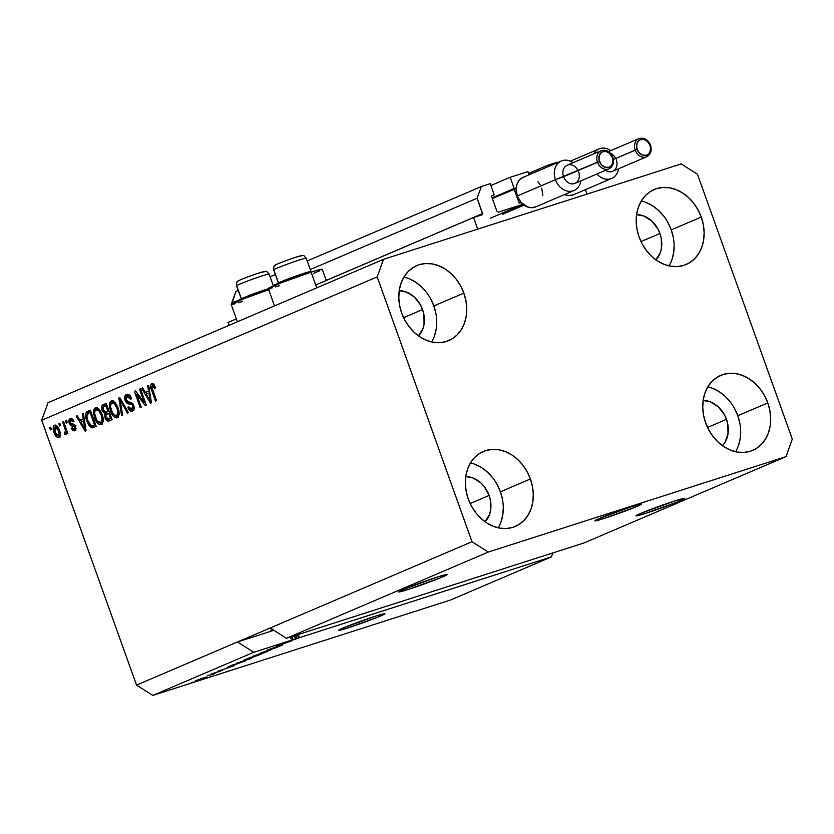 <?xml version="1.0" encoding="UTF-8"?>
<svg xmlns="http://www.w3.org/2000/svg" width="834" height="834" viewBox="0 0 834 834"><rect width="100%" height="100%" fill="white"/><g stroke="black" fill="none" stroke-linecap="round" stroke-linejoin="round"><path stroke-width="1.25" d="M585.385 189.672L586.98 194.113L477.705 229.131L473.545 217.518L482.646 214.296L477.142 198.242L481.354 186.535L490.204 183.688L494.197 194.843L491.862 195.667L491.706 196.678L497.022 211.544L491.706 196.678A0.99 0.792 -113.1 0 1 492.123 195.51L494.197 194.843L491.706 195.907L494.197 194.843L490.204 183.688L481.354 186.535L307.204 260.959L481.354 186.535L477.142 198.242L310.29 269.549L477.142 198.242L482.625 213.567A0.99 0.792 -113.1 0 1 482.208 214.745L473.545 217.518L315.69 284.988L473.545 217.518L477.705 229.131L586.98 194.113L585.385 189.672M556.716 162.38L547.855 165.215L528.548 173.472L547.855 165.215L556.716 162.38M548.334 166.56L547.855 165.215L548.334 166.56M527.88 171.616L529.027 174.817L527.88 171.616L510.179 177.288L490.872 185.544L510.179 177.288L527.88 171.616M492.123 197.867L514.171 188.442L510.179 177.288L514.171 188.442L492.123 197.867M492.196 198.054L516.204 187.796L492.196 198.054M498.117 212.232L522.23 204.507L498.117 212.232M235.876 291.441L238.263 290.42L235.876 291.441L231.664 303.149L241.339 299.02L231.664 303.149L231.904 303.837L235.876 291.441M270.112 276.805L275.356 274.574L270.112 276.805M273.187 285.405L278.431 283.164L273.187 285.405M326.24 280.412L482.625 213.567L326.24 280.412M228.068 322.435L236.376 318.88L228.068 322.435L229.1 325.312L228.068 322.435M636.895 506.467L636.446 505.206L636.895 506.467L633.871 507.718L604.421 518.331L595.09 520.896L599.219 518.539A24.697 1.115 -19.7 0 1 625.041 508.876A24.697 1.115 -19.7 0 1 641.315 504.174A24.697 1.115 -19.7 0 1 636.895 506.467A24.697 1.115 -19.7 0 1 611.061 516.131A24.697 1.115 -19.7 0 1 594.798 520.833A24.697 1.115 -19.7 0 1 599.219 518.539L631.692 506.676L641.023 504.111L636.895 506.467M380.502 616.045L380.054 614.783L380.502 616.045L377.489 617.296L348.028 627.908L338.698 630.473L342.826 628.117A24.697 1.115 -19.7 0 1 368.659 618.453A24.697 1.115 -19.7 0 1 384.922 613.751A24.697 1.115 -19.7 0 1 380.502 616.045A24.697 1.115 -19.7 0 1 354.679 625.698A24.697 1.115 -19.7 0 1 338.416 630.41A24.697 1.115 -19.7 0 1 342.826 628.117L375.3 616.253L384.63 613.688L380.502 616.045M680.158 500.765L679.689 499.451L680.158 500.765L676.989 502.078L646.058 513.223L636.269 515.912L640.595 513.442A25.937 1.168 -19.7 0 1 667.721 503.298A25.937 1.168 -19.7 0 1 684.797 498.357A25.937 1.168 -19.7 0 1 680.158 500.765A25.937 1.168 -19.7 0 1 653.043 510.908A25.937 1.168 -19.7 0 1 635.956 515.85A25.937 1.168 -19.7 0 1 640.595 513.442L674.696 500.984L684.495 498.294L680.158 500.765M442.771 576.847L442.301 575.523L442.771 576.847L439.601 578.16L408.67 589.304L398.871 591.994L403.208 589.523A25.937 1.168 -19.7 0 1 430.323 579.38A25.937 1.168 -19.7 0 1 447.41 574.438A25.937 1.168 -19.7 0 1 442.771 576.847A25.937 1.168 -19.7 0 1 415.655 586.99A25.937 1.168 -19.7 0 1 398.569 591.921A25.937 1.168 -19.7 0 1 403.208 589.523L437.308 577.065L447.107 574.376L442.771 576.847M655.805 259.947L660.33 252.608L661.466 248.125L661.268 238.378L659.944 233.499A25.937 20.746 -113.1 0 0 636.603 214.64L643.89 216.037L651.761 221.02L657.859 228.86L659.944 233.499L640.992 241.599L659.944 233.499A25.937 20.746 -113.1 0 1 655.92 259.833M418.418 336.029L422.942 328.69L424.079 324.197L423.881 314.46L422.557 309.581A25.937 20.746 -113.1 0 0 399.205 290.712L406.502 292.119L414.373 297.092L420.472 304.942L422.557 309.581L403.604 317.681L422.557 309.581A25.937 20.746 -113.1 0 1 418.522 335.914M484.961 521.886L489.485 514.536L490.621 510.054L490.423 500.317L489.099 495.438A25.937 20.746 -113.1 0 0 465.758 476.568L473.045 477.965L480.916 482.949L484.252 486.576L489.099 495.438L470.147 503.527L489.099 495.438A25.937 20.746 -113.1 0 1 485.075 521.771M722.348 445.804L724.965 442.458L728.009 433.972L727.811 424.235L726.487 419.356A25.937 20.746 -113.1 0 0 703.145 400.487L710.432 401.894L718.303 406.867L724.402 414.717L726.487 419.356L707.534 427.456L726.487 419.356A25.937 20.746 -113.1 0 1 722.463 445.69M735.578 451.726A40.762 32.589 66.9 0 0 737.798 415.728L767.801 402.905A40.762 32.589 -113.1 0 1 752.727 450.35A40.762 32.589 -113.1 0 1 705.627 422.838L708.9 430.125L713.247 436.745L718.491 442.447L724.433 447.024L730.855 450.277L737.496 452.101L744.105 452.414L750.433 451.204L756.24 448.525L761.286 444.47L765.393 439.205L768.395 432.929L770.178 425.882L770.679 418.334L769.876 410.578L767.801 402.905L764.517 395.618L760.181 388.998L754.937 383.296L748.984 378.719L742.573 375.467L735.922 373.642L729.312 373.33L722.984 374.539L717.188 377.218L712.132 381.274L708.024 386.538L705.022 392.814L703.239 399.861L702.739 407.409L703.542 415.165L705.627 422.838A40.762 32.589 -113.1 0 1 720.691 375.394A40.762 32.589 -113.1 0 1 767.801 402.905L737.798 415.728A40.762 32.589 66.9 0 0 707.847 386.84M498.19 527.807A40.762 32.589 66.9 0 0 500.4 491.81L530.403 478.987A40.762 32.589 -113.1 0 1 515.339 526.431A40.762 32.589 -113.1 0 1 468.239 498.909L471.512 506.196L475.849 512.827L481.103 518.529L487.046 523.095L493.467 526.358L500.108 528.172L506.718 528.485L513.046 527.286L518.852 524.607L523.898 520.552L528.005 515.287L531.008 509.011L532.79 501.964L533.291 494.416L532.488 486.66L530.403 478.987L527.13 471.7L522.793 465.08L517.539 459.367L511.596 454.801L505.185 451.538L498.534 449.724L491.924 449.411L485.596 450.621L479.8 453.3L474.744 457.345L470.637 462.609L467.634 468.885L465.852 475.933L465.351 483.48L466.154 491.247L468.239 498.909A40.762 32.589 -113.1 0 1 483.303 451.475A40.762 32.589 -113.1 0 1 530.403 478.987L500.4 491.81A40.762 32.589 66.9 0 0 470.449 462.922M431.637 341.95A40.762 32.589 66.9 0 0 433.857 305.953L463.86 293.13A40.762 32.589 -113.1 0 1 448.796 340.574A40.762 32.589 -113.1 0 1 401.686 313.063L404.97 320.35L409.306 326.97L414.55 332.672L420.503 337.249L426.914 340.501L433.565 342.326L440.175 342.638L446.503 341.429L452.299 338.75L457.355 334.695L461.463 329.43L464.465 323.154L466.248 316.107L466.748 308.559L465.945 300.803L463.86 293.13L460.587 285.843L456.24 279.223L450.996 273.521L445.054 268.944L438.632 265.692L431.991 263.867L425.382 263.554L419.054 264.764L413.247 267.443L408.201 271.498L404.094 276.763L401.091 283.039L399.309 290.086L398.808 297.634L399.611 305.39L401.686 313.063A40.762 32.589 -113.1 0 1 416.76 265.619A40.762 32.589 -113.1 0 1 463.86 293.13L433.857 305.953A40.762 32.589 66.9 0 0 403.906 277.065M669.035 265.879A40.762 32.589 66.9 0 0 671.245 229.882L701.248 217.059A40.762 32.589 -113.1 0 1 686.184 264.493A40.762 32.589 -113.1 0 1 639.084 236.981L642.357 244.268L646.694 250.888L651.938 256.601L657.89 261.167L664.302 264.43L670.953 266.244L677.562 266.557L683.89 265.348L689.687 262.668L694.743 258.623L698.85 253.359L701.853 247.083L703.635 240.036L704.136 232.488L703.333 224.721L701.248 217.059L697.975 209.772L693.638 203.142L688.384 197.439L682.441 192.873L676.02 189.61L669.379 187.796L662.769 187.483L656.441 188.682L650.635 191.372L645.589 195.417L641.482 200.681L638.479 206.957L636.696 214.004L636.196 221.552L636.999 229.308L639.084 236.981A40.762 32.589 -113.1 0 1 654.148 189.537A40.762 32.589 -113.1 0 1 701.248 217.059L671.245 229.882A40.762 32.589 66.9 0 0 641.294 200.984M326.261 280.464L322.247 269.246A28.658 1.293 160.3 0 0 311.092 272.145L316.722 287.866L311.092 272.145L281.131 282.789L268.631 288.637M268.715 289.732A28.658 1.293 160.3 0 0 231.206 304.42L237.409 321.757M286.469 638.302L584.144 542.903L785.982 456.646L488.307 552.045L286.469 638.302L488.307 552.045L472.013 541.725L270.174 627.992L286.469 638.302L584.144 542.903L785.982 456.646L488.307 552.045L472.013 541.725L377.187 276.888L41.7 420.263L136.526 685.11L472.013 541.725L377.187 276.888L383.504 259.322L681.18 163.923L697.474 174.243L792.3 439.08L785.982 456.646L792.3 439.08L697.474 174.243L681.18 163.923L383.504 259.322L48.018 402.707L383.504 259.322L377.187 276.888L41.7 420.263L48.018 402.707L41.7 420.263L136.526 685.11L152.82 695.42L450.496 600.021L551.42 556.893L253.744 652.292L152.82 695.42L253.744 652.292L237.45 641.982L136.526 685.11L152.82 695.42L450.496 600.021L551.42 556.893L299.448 637.645L298.614 635.32L294.59 636.613L297.832 635.664L294.59 636.613L295.424 638.938L296.612 638.594L295.778 636.269L296.612 638.594L298.666 637.979L297.832 635.664L298.666 637.979L290.983 640.585L293.13 639.668L292.307 637.343L290.764 637.843L291.598 640.168L283.31 643.285L299.552 637.749L300.521 637.332L299.448 637.645L298.614 635.32L294.59 636.613L295.424 638.938L290.983 640.585L298.666 637.979L293.13 639.668L292.307 637.343L290.764 637.843L291.598 640.168L253.744 652.292L237.45 641.982L273.844 630.316L237.45 641.982L270.174 627.992L286.469 638.302M291.702 640.814L276.127 646.35L291.702 640.814M268.882 649.842L281.756 645.37C283.372 644.672 283.091 644.672 280.912 645.349L268.048 649.79C266.296 650.541 266.567 650.562 268.882 649.842L268.882 649.842C266.567 650.562 266.296 650.541 268.048 649.79M270.675 650.093L260.489 653.032L277.566 647.153L262.606 652.292L270.675 650.093L262.606 652.292L277.566 647.153L260.489 653.032L270.675 650.093M266.359 651.959L266.359 651.959C268.287 651.052 267.245 651.26 263.2 652.563L252.827 656.285L264.753 652.605L252.66 656.692L267.474 651.375M250.481 658.735L236.262 663.384L251.607 658.162M227.119 667.721L234.218 665.678L217.976 671.203L234.218 665.678L227.119 667.721M193.081 682.045L191.195 682.65L193.081 682.045M205.977 677.375L195.521 680.794L206.79 676.958M202.255 678.125L200.368 678.73L202.255 678.125M209.313 675.436L214.922 673.538L209.313 675.436M209.073 675.206L207.186 675.811L209.073 675.206M212.597 673.82L222.688 670.161L211.846 673.809C210.46 674.404 210.71 674.404 212.597 673.82L212.597 673.82C210.71 674.404 210.46 674.404 211.846 673.809M229.298 666.366C227.244 667.304 228.255 667.106 232.332 665.782L227.995 667.002L232.113 665.167L245.3 660.935L227.995 667.002M250.575 658.036L261.167 654.158L245.04 659.642C243.215 660.424 243.549 660.413 246.03 659.631L243.924 660.142L247.979 658.38L261.167 654.158L250.565 658.057M144.136 402.134L139.497 389.186L140.487 388.759L146.315 405.022L145.262 405.47L136.588 394.232L141.227 407.19L140.237 407.618L134.42 391.354L135.473 390.906L144.136 402.134L135.473 390.906L134.42 391.354L140.237 407.618L141.227 407.19L136.588 394.232L145.262 405.47L146.315 405.022L140.487 388.759L139.497 389.186L140.529 388.853L139.497 389.186L144.136 402.134L145.158 401.8L144.136 402.134M127.029 396.463L130.677 399.288L131.595 398.652C130.24 395.253 128.519 393.877 126.434 394.524C124.641 395.389 124.203 397.401 125.121 400.539L126.153 400.216L125.121 400.539L124.746 396.661L126.434 394.524L129.301 395.045L131.386 398.11L130.677 399.288L129.041 396.807L127.258 396.379L126.038 397.391L125.913 399.455L127.248 401.707L131.313 402.426L132.981 403.896L134.138 406.898L133.909 409.838L131.991 411.308L129.499 410.265L127.915 407.534L128.832 406.898L130.198 409.004L131.876 409.244L132.919 408.107L132.585 405.439L131.365 404.094L127.143 403.437L125.121 400.539L127.988 403.802L131.855 404.365L132.752 405.877L131.678 409.317L133.565 408.712L131.876 409.244L128.832 406.898L127.915 407.534C129.155 410.557 130.719 411.756 132.585 411.131C134.253 410.297 134.639 408.42 133.763 405.491L126.101 400.07L127.029 396.463L129.103 395.796L127.362 396.358M121.608 415.582L118.782 398.037L119.815 397.599L128.488 412.642L127.466 413.08L120.033 399.694L122.629 415.144L121.608 415.582L122.629 415.144L120.033 399.694L127.466 413.08L128.488 412.642L119.815 397.599L118.782 398.037L119.867 397.693L118.782 398.037L121.608 415.582M111.214 401.029L114.018 401.54L116.635 404.709L118.803 410.599L119.095 414.373L118.001 417.167L116.26 417.907L114.112 417.01L111.975 414.383L109.317 406.241L109.64 402.864L111.214 401.029L109.296 404.709L110.422 410.974C112.037 415.728 114.3 417.98 117.187 417.719C119.512 415.718 119.752 412.33 117.907 407.545L114.946 402.374L111.475 400.935M95.347 407.805L98.151 408.326L100.768 411.496L102.936 417.386L103.218 421.149L102.467 423.536L100.393 424.683L98.245 423.797L96.108 421.16L93.45 413.018L93.773 409.64L95.347 407.805L93.429 411.496L94.544 417.751C96.171 422.515 98.422 424.756 101.321 424.496C103.645 422.504 103.885 419.106 102.04 414.321L99.079 409.16L95.608 407.722M59.621 425.997L58.787 423.682L59.777 423.255L60.611 425.58L59.621 425.997L60.611 425.58L59.777 423.255L58.787 423.682L59.819 423.349L58.787 423.682L59.621 425.997M54.127 432.627L53.261 427.175L53.97 425.642L55.232 425.1L56.681 425.694L58.536 428.144L60.069 432.408L60.236 435.598L59.099 437.412L57.212 437.308L54.127 432.627C55.263 436.067 56.868 437.683 58.943 437.496C60.611 436.067 60.767 433.649 59.422 430.229C58.286 426.727 56.66 425.069 54.564 425.246L54.564 425.246C52.886 426.695 52.74 429.156 54.127 432.627L55.159 432.304L54.127 432.627M152.382 385.631L154.707 388.529L155.624 387.893L153.644 384.213L151.746 383.703L153.81 384.391L155.624 387.893L154.707 388.529L152.914 385.621L151.798 386.715L156.479 400.674L155.489 401.102L150.756 387.403L150.62 385.35L151.746 383.703C150.318 384.954 150.245 387.07 151.538 390.062L155.489 401.102L156.479 400.674L151.83 387.278L152.382 385.631L154.353 384.995M83.212 418.845L82.305 413.633L83.337 413.184L86.11 430.751L85.141 431.168L76.269 416.208L77.301 415.77L79.876 420.263L83.212 418.845L79.876 420.263L77.301 415.77L76.269 416.208L85.141 431.168L86.11 430.751L83.337 413.184L82.305 413.633L83.358 413.289L82.305 413.633L83.212 418.845L84.182 418.532L83.212 418.845M70.775 420.263L73.048 421.973L73.955 421.337L70.233 418.543L69.253 423.359L70.296 423.026L69.253 423.359L68.826 421.368L69.107 419.648L70.463 418.459L71.734 418.532L73.204 419.94L73.955 421.337L73.048 421.973L71.37 420.169L70.337 420.555L69.962 421.827L70.754 423.62L73.955 424.256L75.341 425.736L75.915 429.26L74.445 430.855L72.787 430.594L71.192 428.363L72.099 427.727L72.985 428.989L74.226 428.999L74.883 427.852L74.466 426.601L70.786 425.674L69.253 423.359L72.725 426.07L74.08 426.278L74.747 427.123L73.892 429.145L75.904 428.499L74.017 429.103L72.099 427.727L71.192 428.363L74.664 430.771L75.654 426.466L70.754 423.62L70.139 422.65L70.775 420.263L72.777 419.617L70.984 420.19M66.313 423.14L65.479 420.816L66.48 420.399L67.304 422.713L66.313 423.14L67.304 422.713L66.48 420.399L65.479 420.816L66.511 420.492L65.479 420.816L66.313 423.14M64.823 428.165L62.633 422.035L63.624 421.608L67.856 433.44L66.866 433.868L66.188 431.97L65.98 434.431L64.604 434.337L64.374 432.492L65.584 431.334L64.823 428.165L65.521 430.657L65.125 432.419L64.374 432.492L64.604 434.337L65.771 434.577L66.188 431.97L66.866 433.868L67.856 433.44L63.624 421.608L62.633 422.035L63.655 421.712L62.633 422.035L64.823 428.165L65.855 427.842L64.823 428.165M50.447 429.927L49.613 427.602L50.603 427.175L51.437 429.5L50.447 429.927L51.437 429.5L50.603 427.175L49.613 427.602L50.645 427.269L49.613 427.602L50.447 429.927M86.903 421.139L85.746 416.656L85.902 413.08L87.174 411.579L90.406 410.172L96.223 426.424L91.907 427.925L88.957 425.465L86.903 421.139L91.907 427.925L96.223 426.424L90.406 410.172L87.591 411.37C85.235 413.143 85.005 416.406 86.903 421.139L87.924 420.816L86.903 421.139M102.155 410.651L101.863 405.929L106.272 403.385L112.1 419.648L108.618 421.087L106.908 420.701L104.886 417.427L104.896 414.081L102.155 410.651L104.896 414.081L105.053 417.938C106.168 420.597 107.523 421.577 109.139 420.909L112.1 419.648L106.272 403.385L103.333 404.636C101.498 405.46 101.102 407.461 102.155 410.651L103.187 410.318L102.155 410.651M148.546 390.917L147.639 385.704L148.671 385.266L151.444 402.832L150.485 403.239L141.603 388.279L142.635 387.841L145.21 392.345L148.546 390.917L145.21 392.345L142.635 387.841L141.603 388.279L150.485 403.239L151.444 402.832L148.671 385.266L147.639 385.704L148.692 385.371L147.639 385.704L148.546 390.917L149.515 390.604L148.546 390.917M552.838 552.942L551.42 556.893L552.838 552.942M269.424 289.492L244.039 298.645L231.539 304.493M232.884 304.274L235.198 303.691M238.399 302.752L242.36 301.522M269.976 288.418L272.291 287.834M275.491 286.906L279.453 285.666M313.615 273.354L319.797 270.716M321.517 269.851L321.914 269.173L320.569 269.392L311.092 272.145A28.658 1.293 160.3 0 0 282.809 282.142A28.658 1.293 160.3 0 0 268.298 288.564L274.501 305.911M154.28 385.016L152.528 385.579M152.559 389.739L151.538 390.062L152.559 389.739M152.476 385.589L152.903 383.682M153.122 383.432L152.476 385.652M152.726 383.984L152.507 384.745M81.742 421.66L80.752 419.982L81.742 421.66M77.353 415.864L76.269 416.208L77.353 415.864M81.763 419.669L84.192 418.626L81.763 419.669M83.567 420.878L84.359 425.997L85.308 425.694L84.359 425.997L85.016 429.27L85.839 429.01L85.016 429.27L80.888 422.025L84.505 420.586L80.888 422.025L85.016 429.27L83.567 420.878M75.373 430.292L73.84 429.166M72.245 428.03L71.192 428.363L72.245 428.03M74.017 429.103L76.019 428.436M75.769 426.799L74.747 427.123L75.769 426.799M75.394 425.851L74.08 426.278L75.394 425.851M75.967 425.674L72.725 426.07L74.612 425.465L71.62 423.849M70.713 420.294L71.401 418.428M71.682 418.188L70.702 420.378M71.422 423.463L72.673 425.069L75.383 425.538M73.767 429.062L75.644 430.334M67.22 431.647L66.188 431.97L67.22 431.647M66.23 433.826L64.604 434.337L66.23 433.826M65.125 432.419L64.374 432.492M66.72 430.271L65.521 430.657L66.72 430.271M59.662 436.953L58.088 435.869M55.086 426.966L55.732 425.184M55.857 425.038L55.054 427.592M58.046 435.828L60.173 437.026M58.37 435.796L59.141 433.638L58.432 430.657L58.37 435.796L60.246 435.192L58.255 435.828L55.086 432.085L55.138 426.945L58.432 430.657L59.454 430.334L58.432 430.657L57.077 427.905L55.252 426.904L57.129 426.299M60.058 435.244L57.65 435.817L56.024 434.212L54.46 429.854L55.138 426.945M55.325 426.883L57.025 426.341M94.106 427.331L91.907 427.925L93.794 427.321L91.667 425.955M92.876 425.674L95.608 424.704L92.876 425.674L95.576 424.621L94.555 424.954L90.093 412.496L88.394 413.216L91.115 412.163L90.093 412.496L94.555 424.954L91.417 425.924L87.904 420.743L86.861 416.604L88.394 413.216L87.518 413.768L89.478 410.766L87.997 412.038L87.528 413.852M91.5 425.767L94.221 427.321M92.449 425.83L94.419 425.194M102.009 424.058L99.58 422.682M95.576 417.427L94.544 417.751L95.576 417.427M94.888 411.026L93.429 411.496L94.888 411.026M95.316 410.891L97.234 407.211M96.838 407.419L95.378 410.234M100.07 423.14L102.28 424.079M103.395 421.253L102.321 422.056M96.859 410.213L97.317 409.525M102.248 422.077L100.633 422.598L97.286 420.878L95.556 417.375C94.148 413.789 94.305 411.235 96.035 409.702C98.183 409.525 99.851 411.193 101.039 414.717L102.061 414.394L101.039 414.717C102.54 418.407 102.394 421.034 100.633 422.598L103.176 421.535M96.035 409.702L94.972 410.818L94.617 413.424L96.546 419.648L98.933 422.442L102.363 422.046M96.348 409.609L98.099 409.046L96.212 409.65L98.912 410.818L101.237 415.301L102.071 419.992L100.633 422.598M109.994 420.544L107.888 419.158L110.161 418.459M106.085 417.615L105.053 417.938L106.085 417.615M106.564 414.237L106.783 413.476L104.896 414.081L106.783 413.476L105.303 412.434M103.447 406.846L105.22 404.042L103.75 405.324L103.447 407.055M105.178 412.277L106.783 413.476L106.554 414.31M107.722 418.929L110.234 420.534M107.398 411.798L106.179 412.194L103.145 410.213L103.103 407.169L106.992 405.376L105.96 405.71L108.003 411.412L106.179 412.194L107.68 411.735M108.795 418.866L110.422 418.168L108.681 413.31L110.422 418.168L111.454 417.844L108.795 418.866L105.949 417.25L106.012 414.634L108.681 413.31L106.116 414.529L105.647 415.77L106.502 418.376L107.878 419.158M106.179 412.194L109.025 411.079L108.003 411.412L105.96 405.71L103.103 407.169L103.009 409.796L104.969 412.423L107.763 411.704M117.875 417.281L115.446 415.905M111.443 410.641L110.422 410.974L111.443 410.641M110.755 404.25L109.296 404.709L110.755 404.25M111.183 404.104L113.101 400.424M112.705 400.633L111.245 403.458M115.936 416.354L118.147 417.302M119.262 414.467L118.188 415.28M112.726 403.437L113.184 402.739M118.115 415.301L116.499 415.822L113.163 414.091L111.422 410.599C110.015 407.002 110.171 404.448 111.902 402.926C114.05 402.739 115.718 404.407 116.906 407.941L117.938 407.607L116.906 407.941C118.407 411.621 118.272 414.248 116.499 415.822L119.043 414.748M111.902 402.926L110.849 404.031L110.484 406.648L112.413 412.861L114.811 415.655L118.23 415.269M112.215 402.822L113.966 402.259L112.215 402.822L114.79 404.042L117.114 408.514L117.938 413.216L116.499 415.822M122.244 401.811L121.337 402.092L122.244 401.811M120.867 399.423L120.033 399.694L120.867 399.423M130.021 395.764L129.103 395.796M133.252 410.724L131.147 409.39M128.957 407.19L127.915 407.534L128.957 407.19M133.409 408.754L134.243 408.358M131.876 409.244L134.378 408.233M133.784 405.553L132.752 405.877L133.784 405.553M133.033 403.979L131.855 404.365L133.033 403.979M132.554 403.354L127.988 403.802L129.875 403.197L128.123 402.019M126.528 396.765L127.654 394.315M127.769 394.221L126.518 396.953M127.852 401.654L129.447 403.051L132.773 403.375M130.865 403.312L131.835 403.322M130.688 408.754L131.897 410.13L133.867 410.703M128.916 395.858L130.406 395.889M145.491 402.728L144.855 401.905L145.491 402.728M137.756 393.856L136.588 394.232L137.756 393.856M137.443 393.961L137.11 393.022L137.443 393.961M135.546 390.99L134.42 391.354L135.546 390.99M147.086 393.731L146.086 392.063L147.086 393.731M142.687 387.935L141.603 388.279L142.687 387.935M147.097 391.74L149.536 390.698L147.097 391.74M148.9 392.96L149.703 398.079L150.652 397.766L149.703 398.079L150.36 401.342L151.173 401.081L150.36 401.342L146.221 394.107L149.839 392.658L146.221 394.107L150.36 401.342L148.9 392.96M87.518 413.768L86.809 415.968L87.56 419.721L89.332 423.912L91.417 425.924M196.053 680.554L195.239 680.971M205.008 677.406L197.397 680.127M212.931 674.404L212.399 674.445M221.823 670.609L221.281 670.536M228.339 667.367L233.291 665.803L228.339 667.367M230.497 666.22L242.767 661.852L230.955 665.824M236.96 663.072L236.168 663.624M249.72 658.599L238.514 662.571M245.04 659.642C243.215 660.424 243.549 660.413 246.03 659.631M253.046 657.244L258.603 654.982L252.097 657.463M248.532 658.307L253.15 656.827L248.532 658.307M252.827 656.285L252.035 656.848M262.189 652.991L253.578 656.181L262.189 652.991M265.587 651.823L264.805 652.449M253.484 656.014L254.38 655.795M281.756 645.37L281.756 645.37C283.372 644.672 283.091 644.672 280.912 645.349L280.954 645.506M298.666 635.445L297.853 635.727L298.666 635.445M196.918 680.2L204.632 677.802M237.617 662.801L248.939 659.235M272.426 629.42A25.937 1.168 -19.7 0 0 270.841 630.441L270.841 630.441A25.937 1.168 -19.7 0 0 273.437 630.056L270.852 630.368L273.062 629.107M671.85 259.906L673.632 252.858L674.133 245.311M673.33 237.544L671.245 229.882L667.971 222.595M663.635 215.964L658.38 210.262L652.438 205.696L646.016 202.433M434.462 335.977L436.245 328.93L436.745 321.382M435.942 313.626L433.857 305.953L430.584 298.666M426.237 292.046L420.993 286.343L415.051 281.767L408.629 278.514M501.005 521.834L502.787 514.787L503.288 507.239M502.485 499.483L500.4 491.81L497.127 484.523M492.79 477.903L487.546 472.19L481.593 467.624L475.182 464.361M738.392 445.752L740.175 438.705L740.675 431.157M739.873 423.401L737.798 415.728L734.514 408.441M730.177 401.821L724.934 396.119L718.981 391.542L712.57 388.29M306.141 258.342A17.295 0.782 160.3 0 0 306.224 258.206A17.295 0.782 160.3 0 0 290.649 262.96A17.295 0.782 160.3 0 0 273.75 269.736A3.951 3.92 -130.3 0 1 274.855 265.462A3.951 3.92 49.7 0 0 273.75 269.736L278.514 283.028L279.421 283.466L278.514 283.028A17.295 0.782 -19.7 0 1 295.413 276.252A17.295 0.782 -19.7 0 1 310.988 271.498A17.295 0.782 160.3 0 0 295.778 276.117A17.295 0.782 160.3 0 0 278.514 283.028L273.75 269.736A17.295 0.782 -19.7 0 1 290.18 263.127A17.295 0.782 -19.7 0 1 306.182 258.175M301.126 255.798L301.105 255.923A13.334 0.605 160.3 0 0 289.909 259.228A13.334 0.605 160.3 0 0 276.127 264.722L276.617 264.42M273.75 269.736A17.295 0.782 160.3 0 0 273.667 269.862C273.531 266.828 273.948 265.348 274.897 265.421C273.594 265.212 289.502 259.093 297.686 256.632C305.4 255.329 302.21 254.193 306.224 258.206L310.988 271.498A17.295 0.782 -19.7 0 1 310.905 271.623M273.667 269.862L278.431 283.153A17.295 0.782 -19.7 0 1 278.514 283.028A17.295 0.782 160.3 0 0 278.452 283.185L279.213 283.539M300.657 255.84L294.59 257.623M292.317 258.384L287.449 260.104M285.03 260.99L277.566 263.961M274.855 265.462A3.951 3.92 -130.3 0 1 276.127 264.722M269.048 274.188A17.295 0.782 160.3 0 0 269.132 274.063A17.295 0.782 160.3 0 0 253.557 278.817A17.295 0.782 160.3 0 0 236.658 285.593A3.951 3.92 -130.3 0 1 237.753 281.319A3.951 3.92 49.7 0 0 236.658 285.593L241.412 298.885L242.319 299.312L241.412 298.885A17.295 0.782 -19.7 0 1 251.67 294.538A17.295 0.782 -19.7 0 1 268.35 288.72A17.295 0.782 160.3 0 0 251.67 294.538A17.295 0.782 160.3 0 0 241.412 298.885L236.658 285.593A17.295 0.782 -19.7 0 1 253.088 278.983A17.295 0.782 -19.7 0 1 269.09 274.032M264.024 271.644L264.013 271.78A13.334 0.605 160.3 0 0 252.817 275.074A13.334 0.605 160.3 0 0 239.024 280.568L239.525 280.276M236.658 285.593A17.295 0.782 160.3 0 0 236.575 285.718L241.328 299.01A17.295 0.782 -19.7 0 1 241.412 298.885A17.295 0.782 160.3 0 0 241.36 299.031L242.121 299.396M263.554 271.696L257.498 273.479M255.225 274.24L250.346 275.96M247.938 276.846L240.473 279.817M237.753 281.319A3.951 3.92 -130.3 0 1 239.024 280.568M638.969 138.58A9.883 7.902 66.9 0 0 635.195 150.12L637.145 149.411A8.403 6.714 -113.1 0 1 640.721 139.466A8.403 6.714 -113.1 0 1 649.957 145.304L650.27 145.293A9.883 7.902 -113.1 0 1 646.611 156.792A9.883 7.902 -113.1 0 1 635.195 150.12A9.883 7.902 -113.1 0 1 638.844 138.621C644.036 137.235 647.924 139.414 650.53 145.158L649.957 145.304L647.299 141.269L643.389 139.278L639.522 140.018L637.02 143.229L636.717 147.837L638.708 152.278L642.336 155.072L646.381 155.26L648.612 153.873L650.082 151.496L650.551 148.483L649.957 145.304A8.403 6.714 -113.1 0 1 646.381 155.26A8.403 6.714 -113.1 0 1 637.145 149.411L613.407 159.44L635.195 150.12A9.883 7.902 66.9 0 0 646.496 156.844M610.79 150.62A16.055 12.844 66.9 0 0 593.735 153.873A16.055 12.844 -113.1 0 1 599.052 148.921A16.055 12.844 -113.1 0 1 610.79 150.62M610.478 153.268A9.883 7.902 -113.1 0 1 615.721 158.45M524.033 205.112L502.308 214.39L524.033 205.112M580.568 182.365L580.537 183.49M564.482 194.583L569.08 195.604L573.584 194.729M564.493 194.583A16.055 12.844 66.9 0 0 573.49 194.76L611.676 178.445A16.055 12.844 -113.1 0 1 596.894 174.014A16.055 12.844 66.9 0 0 618.547 168.791A16.055 12.844 -113.1 0 1 611.676 178.445M616.305 159.805A9.883 7.902 -113.1 0 1 614.627 169.98A9.883 7.902 -113.1 0 1 605.526 170.324A9.883 7.902 66.9 0 0 612.656 171.304L646.611 156.792C650.781 154.426 652.084 150.547 650.53 145.158L650.27 145.293M601.283 150.652A9.883 7.902 66.9 0 0 597.509 162.203L599.458 161.494A8.403 6.714 -113.1 0 1 603.034 151.538A8.403 6.714 -113.1 0 1 612.271 157.386L612.583 157.365A9.883 7.902 -113.1 0 1 608.935 168.875A9.883 7.902 -113.1 0 1 597.509 162.203A9.883 7.902 -113.1 0 1 601.168 150.704C606.349 149.307 610.248 151.486 612.854 157.23L612.271 157.386L609.623 153.341L605.703 151.35L601.846 152.09L599.333 155.301L599.031 159.909L601.033 164.35L604.66 167.144L608.695 167.332L610.936 165.945L612.396 163.568L612.865 160.566L612.271 157.386A8.403 6.714 -113.1 0 1 608.695 167.332A8.403 6.714 -113.1 0 1 599.458 161.494L563.555 176.714A9.883 7.902 -113.1 0 1 567.203 165.215A9.883 7.902 -113.1 0 1 578.045 170.522M561.376 160.993L523.189 177.308A16.055 12.844 66.9 0 0 516.142 188.588A16.055 12.844 66.9 0 0 517.247 196L555.434 179.685A16.055 12.844 -113.1 0 1 561.376 160.993A16.055 12.844 -113.1 0 1 573.104 162.693A16.055 12.844 66.9 0 0 558.217 163.089A16.055 12.844 66.9 0 0 555.434 179.685L597.509 162.203A9.883 7.902 66.9 0 0 608.81 168.916M601.168 150.704L567.203 165.215A9.883 7.902 66.9 0 0 563.555 176.714A9.883 7.902 66.9 0 0 574.97 183.386L608.935 168.875C613.094 166.498 614.408 162.62 612.854 157.23L612.583 157.365M578.629 171.887A9.883 7.902 -113.1 0 1 574.418 183.595A9.883 7.902 -113.1 0 1 563.555 176.714L555.434 179.685A16.055 12.844 66.9 0 0 569.309 191.34A16.055 12.844 66.9 0 0 580.871 180.863A16.055 12.844 -113.1 0 1 573.99 190.517A16.055 12.844 -113.1 0 1 555.434 179.685L517.247 196L516.142 188.588L514.192 189.214L519.175 203.152L521.125 202.526L517.247 196A16.055 12.844 66.9 0 0 521.125 202.526L527.766 207.02L531.404 207.676L535.897 206.801M490.256 218.258L522.949 204.278L490.256 218.258M524.086 176.975L520.989 178.591L518.519 181.207L516.861 184.616L516.142 188.588L492.373 198.534L514.192 189.214L519.175 203.152L521.125 202.526A16.055 12.844 66.9 0 0 535.803 206.842L573.99 190.517M541.746 188.15L542.851 195.563M537.867 181.624L540.109 184.679M65 432.46L66.887 431.856M310.978 271.54L310.623 272.301M236.575 285.718C236.439 282.684 236.846 281.204 237.805 281.277C236.502 281.068 252.41 274.939 260.594 272.489C268.308 271.186 265.118 270.049 269.132 274.063L273.375 285.926M608.518 151.59L638.844 138.621M570.373 161.171L599.052 148.921"/></g></svg>
